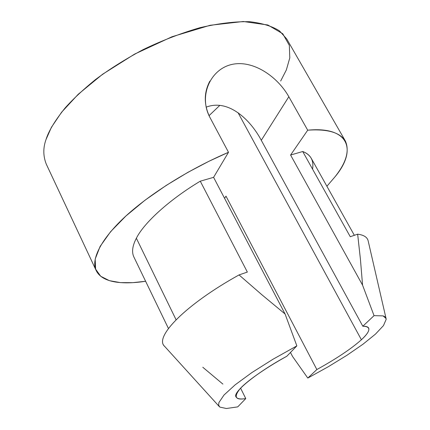 <?xml version="1.0" encoding="UTF-8"?>
<svg xmlns="http://www.w3.org/2000/svg" width="430" height="430" viewBox="0 0 430 430"><rect width="100%" height="100%" fill="white"/><g stroke="black" fill="none" stroke-linecap="round" stroke-linejoin="round"><path stroke-width="0.64" d="M136.369 238.242C143.991 222.826 169.458 199.617 200.273 181.186C169.458 199.617 143.991 222.826 136.369 238.242L176.08 319.759L136.369 238.242C132.413 245.815 131.575 252.05 133.859 256.947L168.442 328.488M238.989 274.947L247.352 272.072L200.273 181.186L213.586 177.332L228.497 152.284L208.948 161.277L187.883 172.355L166.163 185.454L145.012 200.208L125.979 215.941L110.601 231.689L100.131 246.39L95.175 259.086L95.616 269.126L100.717 276.275L109.376 280.65L120.416 282.617L132.773 282.661L145.614 281.263C125.264 284.44 102.609 283.687 96.234 270.658C89.892 258.495 103.909 234.017 133.386 209.464C162.846 184.878 200.278 164.303 228.497 152.284L209.792 117.164C198.526 95.863 210.329 69.343 231.7 64.484C253.039 59.571 277.517 76.588 288.836 96.728L307.703 130.188L290.589 155.031L302.725 151.516C310.686 154.526 313.964 160.406 312.567 169.151M326.897 186.254L334.819 177.026C357.378 150.403 349.418 126.065 307.703 130.188C327.37 128.817 339.92 132.413 345.349 140.975C349.719 150.801 346.204 162.814 334.819 177.026L326.897 186.254M219.832 105.366L209.034 115.67L219.832 105.366M386.038 318.41L368.112 240.687C367.198 237.14 363.715 234.974 357.658 234.178L360.431 259.376L362.565 285.133L374.046 315.647L362.565 285.133L290.589 155.031L307.703 130.188L288.836 96.728L261.289 140.298L362.812 326.236L374.046 315.647L383.098 315.889L386.065 318.496L386.178 319.35L383.463 325.607L375.481 334.099L362.99 344.215L346.886 355.32L328.154 366.801L307.799 378.072L316.851 369.542L225.986 196.139L316.851 369.542C336.448 358.701 351.294 348.773 361.394 339.764L238.059 112.703L361.394 339.764C367.247 334.406 369.666 330.498 368.65 328.047C367.897 326.752 365.952 326.15 362.812 326.236L261.289 140.298C250.249 119.432 228.179 98.61 206.137 107.172M286.788 356.271C259.134 371.117 231.684 392.332 236.108 397.04C237.387 398.906 240.606 399.416 245.772 398.583L240.59 388.161L245.772 398.583L237.731 406.882L226.357 408.5L219.832 407.097L218.612 405.135L218.902 402.571L224.014 395.019L235.178 384.812L251.856 372.595L272.959 359.26L296.856 345.881L286.788 356.271L296.856 345.881L285.079 313.997L296.856 345.881L272.959 359.26L251.856 372.595L235.178 384.812L224.014 395.019L218.902 402.571L218.628 405.221L219.832 407.097L226.357 408.5L237.731 406.882L245.772 398.583C235.269 400.341 233.442 396.971 240.295 388.473C248.486 379.663 268.444 366.355 286.788 356.271M345.349 140.975L286.762 39.001L279.543 30.939C272.426 26.305 262.477 23.225 249.69 21.704C235.215 21.414 218.676 23.397 200.074 27.66C180.842 33.271 161.836 40.603 143.061 49.649C125.151 59.292 109.284 69.273 95.444 79.593C83.038 89.714 72.89 99.212 65 108.091C54.879 120.76 48.552 131.231 46.032 139.497C43.005 147.877 43.097 156.101 46.3 164.174L96.234 270.658M209.808 81.238C203.799 92.676 203.793 104.651 209.792 117.164L228.497 152.284L213.586 177.332L285.079 313.997L261.8 294.695L239.048 274.926L261.8 294.695L285.079 313.997L213.586 177.332L200.273 181.186L247.352 272.072L239.048 274.926M354.352 235.312L311.315 158.412C309.525 155.343 306.66 153.048 302.725 151.516L350.262 236.715L357.695 234.162M164.717 346.446C153.585 337.453 185.507 304.537 239.021 274.942C186.029 304.246 154.064 336.91 164.475 346.182L219.268 406.554M307.799 378.072L292.545 356.454L307.799 378.072L328.154 366.801L346.886 355.32L362.99 344.215L375.481 334.099L383.463 325.607L386.178 319.35L385.764 317.765L384.597 316.566L383.098 315.889L374.046 315.647L362.812 326.236C371.305 326.429 370.832 330.939 361.394 339.764C351.294 348.773 336.448 358.701 316.851 369.542L307.799 378.072M46.032 139.497L51.417 127.296L61.608 112.208L78.233 94.267L102.582 74.256L134.628 54.089L172.038 36.738L210.093 25.284L243.315 21.5L267.874 24.999L282.779 33.771L289.336 45.381L289.798 57.856L286.348 69.945L280.672 81.017M290.476 352.466L292.545 356.454L290.476 352.466M225.986 196.139L224.589 198.359L225.986 196.139M222.869 384.076L202.799 367.258M362.565 285.133L360.431 259.376L357.647 234.178L350.262 236.715L302.725 151.516L290.589 155.031L362.565 285.133M261.289 140.298L288.836 96.728M209.861 81.146L208.819 83.173"/></g></svg>
